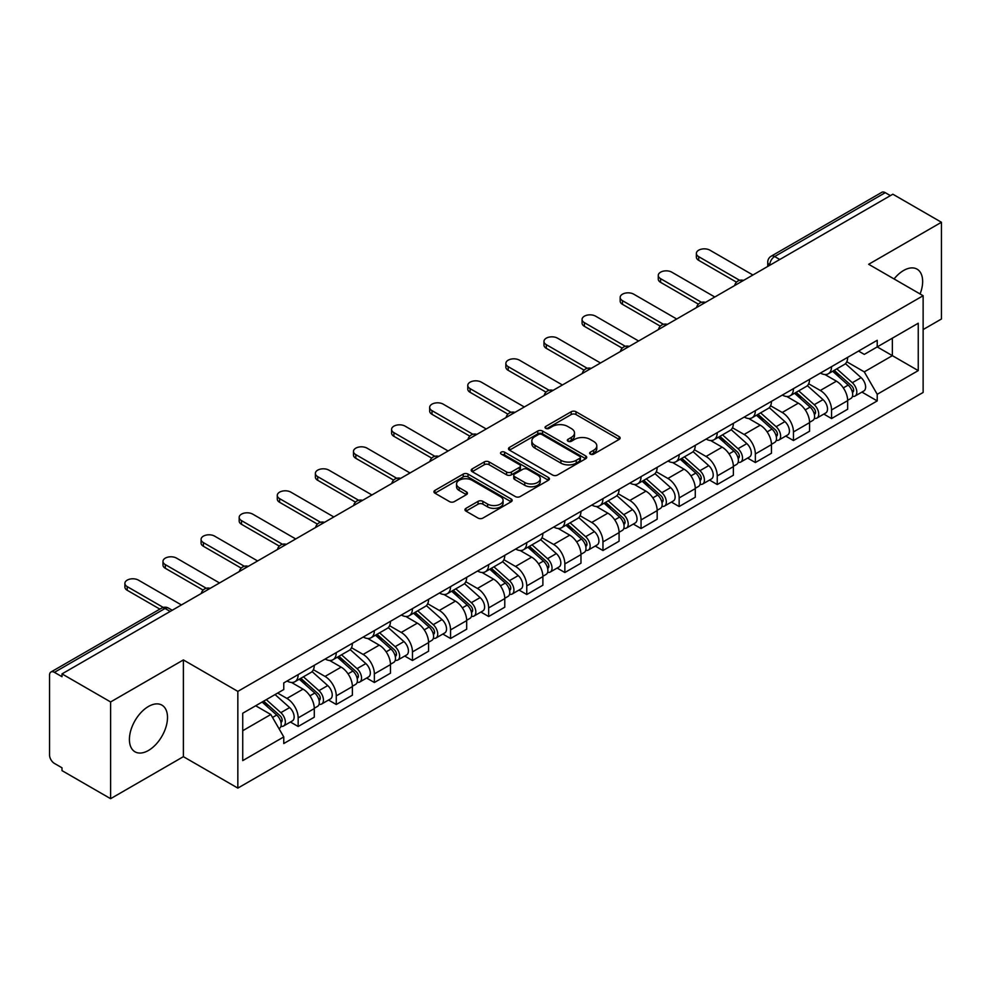 <?xml version="1.0" encoding="UTF-8"?>
<svg xmlns="http://www.w3.org/2000/svg" width="991" height="991" viewBox="0 0 991 991"><rect width="100%" height="100%" fill="white"/><g stroke="black" fill="none" stroke-linecap="round" stroke-linejoin="round"><path stroke-width="1.49" d="M590.326 454.113A2.378 1.375 0 0 0 593.683 454.113L619.152 439.409A3.394 1.957 0 0 0 620.143 438.022A3.394 1.957 0 0 0 619.152 436.647L576.006 411.736A3.394 1.957 0 0 0 571.212 411.736L545.744 426.44A2.378 1.375 0 0 0 545.05 427.406A2.378 1.375 0 0 0 545.744 428.372A2.378 1.375 0 0 0 549.101 428.372L552.396 426.464A10.851 6.268 0 0 1 567.732 426.464L571.324 428.546A10.851 6.268 0 0 1 574.507 432.98A10.851 6.268 0 0 1 571.324 437.403L568.029 439.31A2.378 1.375 0 0 0 567.335 440.277A2.378 1.375 0 0 0 568.029 441.243A2.378 1.375 0 0 0 571.386 441.243L574.681 439.347A10.851 6.268 0 0 1 590.029 439.347L593.621 441.416A10.851 6.268 0 0 1 596.805 445.851A10.851 6.268 0 0 1 593.621 450.273L590.326 452.181A2.378 1.375 0 0 0 589.633 453.147A2.378 1.375 0 0 0 590.326 454.113L590.326 452.181M148.464 750.46A26.943 15.559 120 0 0 166.054 726.725A26.943 15.559 120 0 0 161.929 705.134A26.943 15.559 120 0 0 148.464 706.472A26.943 15.559 120 0 0 130.862 730.206A26.943 15.559 120 0 0 134.987 751.797A26.943 15.559 120 0 0 148.464 750.46M920.094 293.968A26.943 15.559 120 0 0 917.071 269.156A26.943 15.559 120 0 0 903.594 270.493A26.943 15.559 120 0 0 894.068 278.954M465.968 508.333A3.394 1.957 0 0 0 464.977 509.721A3.394 1.957 0 0 0 465.968 511.108L478.083 518.095A3.394 1.957 0 0 0 482.877 518.095L511.158 501.756A3.394 1.957 0 0 0 512.149 500.381A3.394 1.957 0 0 0 511.158 498.993L468.012 474.082A3.394 1.957 0 0 0 463.218 474.082L434.925 490.409A3.394 1.957 0 0 0 433.934 491.796A3.394 1.957 0 0 0 434.925 493.184L449.555 501.619A3.394 1.957 0 0 0 454.349 501.619L466.451 494.633A3.394 1.957 0 0 0 467.442 493.245A3.394 1.957 0 0 0 466.451 491.87L459.205 487.683A9.068 5.24 0 0 1 456.541 483.98A9.068 5.24 0 0 1 462.14 479.136A9.068 5.24 0 0 1 472.026 480.276L500.43 496.677A9.068 5.24 0 0 1 503.094 500.381A9.068 5.24 0 0 1 497.494 505.212A9.068 5.24 0 0 1 487.609 504.085L482.877 501.347A3.394 1.957 0 0 0 478.083 501.347L465.968 508.333L465.968 511.108M237.84 691.384L183.385 659.932L110.608 701.95L61.999 673.892L892.854 194.211L941.45 222.269L868.673 264.287L923.129 295.727L237.84 691.384L237.84 788.105L923.129 392.461L923.129 295.727M552.631 475.048A3.394 1.957 0 0 0 557.425 475.048L585.718 458.722A3.394 1.957 0 0 0 586.709 457.334A3.394 1.957 0 0 0 585.718 455.947L542.56 431.035A3.394 1.957 0 0 0 537.766 431.035L509.485 447.375A3.394 1.957 0 0 0 508.482 448.75A3.394 1.957 0 0 0 509.485 450.137L552.631 475.048M502.164 454.634A2.378 1.375 0 0 1 504.568 454.968L504.568 452.144L548.432 477.476A3.394 1.957 0 0 1 549.423 478.851A3.394 1.957 0 0 1 548.432 480.239L520.151 496.565A3.394 1.957 0 0 1 515.357 496.565L472.199 471.654L472.199 468.892A3.394 1.957 0 0 0 471.208 470.279A3.394 1.957 0 0 0 472.199 471.654M472.199 468.892L484.314 461.905A3.394 1.957 0 0 1 489.108 461.905L506.599 472.001A3.394 1.957 0 0 0 511.393 472.001L519.433 467.368A3.394 1.957 0 0 0 520.424 465.981A3.394 1.957 0 0 0 519.433 464.606L501.211 454.076A2.378 1.375 0 0 1 500.517 453.11A2.378 1.375 0 0 1 501.979 451.846A2.378 1.375 0 0 1 504.568 452.144M110.608 701.95L110.608 798.684L61.999 770.626L61.999 767.802L54.431 763.429A6.912 3.989 -120 0 1 49.55 754.969L49.55 675.168A6.912 3.989 -120 0 1 50.975 671.997L161.607 608.127A6.912 3.989 60 0 1 165.063 608.474L54.431 672.344A6.912 3.989 -120 0 0 50.975 671.997M923.129 329.569L941.45 319.003L941.45 222.269M110.608 798.684L183.385 756.666L237.84 788.105M61.999 673.892L61.999 676.717L54.431 672.344M779.781 259.493L774.652 256.533A6.912 3.989 60 0 0 771.196 256.186L881.829 192.316A6.912 3.989 60 0 1 885.273 192.663L774.652 256.533A6.912 3.989 120 0 0 769.759 264.993L769.759 265.278M890.413 195.623L885.273 192.663M831.548 366.658A15.893 9.167 60 0 1 828.265 373.793L844.382 364.477A15.893 9.167 -120 0 0 847.664 357.355M808.668 383.765L820.313 390.479A15.893 9.167 60 0 1 831.548 409.94L847.664 400.637A15.893 9.167 -120 0 0 836.429 381.176L824.896 374.524M847.664 400.637L847.664 409.233L831.548 418.549L823.818 414.077M828.265 373.793A15.893 9.167 60 0 1 820.437 373.074M831.548 409.94L831.548 418.549M793.457 388.658A15.893 9.167 60 0 1 790.161 395.781L806.278 386.478A15.893 9.167 -120 0 0 809.573 379.342M785.727 436.077L793.457 440.537L809.573 431.234L809.573 422.637A15.893 9.167 -120 0 0 798.337 403.176L786.804 396.511M790.161 395.781A15.893 9.167 60 0 1 782.345 395.062M770.577 405.765L782.221 412.479A15.893 9.167 60 0 1 793.457 431.94L793.457 440.537M755.353 410.646A15.893 9.167 60 0 1 752.058 417.781L768.186 408.478A15.893 9.167 -120 0 0 771.469 401.343M747.623 458.077L755.353 462.537L771.469 453.234L771.469 444.625A15.893 9.167 -120 0 0 760.233 425.176L748.701 418.512M752.058 417.781A15.893 9.167 60 0 1 744.241 417.062M732.473 427.753L744.117 434.479A15.893 9.167 60 0 1 755.353 453.94L755.353 462.537M717.249 432.646A15.893 9.167 60 0 1 713.966 439.781L730.082 430.466A15.893 9.167 -120 0 0 733.377 423.343M709.531 480.065L717.249 484.537L733.377 475.222L733.377 466.625A15.893 9.167 -120 0 0 722.142 447.164L710.597 440.512M713.966 439.781A15.893 9.167 60 0 1 706.137 439.063M694.381 449.753L706.026 456.467A15.893 9.167 60 0 1 717.249 475.928L717.249 484.537M679.157 454.646A15.893 9.167 60 0 1 675.862 461.769L691.978 452.466A15.893 9.167 -120 0 0 695.273 445.331M671.427 502.065L679.157 506.525L695.273 497.222L695.273 488.625A15.893 9.167 -120 0 0 684.038 469.164L672.505 462.5M675.862 461.769A15.893 9.167 60 0 1 668.045 461.05M656.277 471.753L667.922 478.467A15.893 9.167 60 0 1 679.157 497.928L679.157 506.525M641.053 476.634A15.893 9.167 60 0 1 637.77 483.769L653.887 474.466A15.893 9.167 -120 0 0 657.169 467.331M633.323 524.066L641.053 528.525L657.169 519.222L657.169 510.613A15.893 9.167 -120 0 0 645.946 491.164L634.401 484.5M637.77 483.769A15.893 9.167 60 0 1 629.942 483.051M618.186 493.741L629.818 500.467A15.893 9.167 60 0 1 641.053 519.928L641.053 528.525M602.962 498.634A15.893 9.167 60 0 1 599.666 505.769L615.783 496.454A15.893 9.167 -120 0 0 619.078 489.331M595.232 546.053L602.962 550.525L619.078 541.21L619.078 532.613A15.893 9.167 -120 0 0 607.842 513.152L596.309 506.5M599.666 505.769A15.893 9.167 60 0 1 591.85 505.051M580.082 515.741L591.726 522.455A15.893 9.167 60 0 1 602.962 541.916L602.962 550.525M564.858 520.634A15.893 9.167 60 0 1 561.563 527.757L577.691 518.454A15.893 9.167 -120 0 0 580.974 511.319M557.128 568.054L564.858 572.513L580.974 563.21L580.974 554.613A15.893 9.167 -120 0 0 569.738 535.152L558.206 528.488M561.563 527.757A15.893 9.167 60 0 1 553.746 527.039M541.978 537.741L553.622 544.455A15.893 9.167 60 0 1 564.858 563.916L564.858 572.513M526.754 542.622A15.893 9.167 60 0 1 523.471 549.757L539.587 540.454A15.893 9.167 -120 0 0 542.882 533.319M519.036 590.054L526.766 594.513L542.882 585.21L542.882 576.601A15.893 9.167 -120 0 0 531.647 557.153L520.102 550.488M523.471 549.757A15.893 9.167 60 0 1 515.654 549.039M503.886 559.729L515.531 566.456A15.893 9.167 60 0 1 526.766 585.916L526.766 594.513M488.662 564.622A15.893 9.167 60 0 1 485.367 571.757L501.496 562.442A15.893 9.167 -120 0 0 504.778 555.319M480.932 612.042L488.662 616.513L504.778 607.198L504.778 598.601A15.893 9.167 -120 0 0 493.543 579.14L482.01 572.488M485.367 571.757A15.893 9.167 60 0 1 477.551 571.039M465.782 581.729L477.427 588.443A15.893 9.167 60 0 1 488.662 607.904L488.662 616.513M450.558 586.622A15.893 9.167 60 0 1 447.275 593.745L463.392 584.442A15.893 9.167 -120 0 0 466.687 577.307M442.841 634.042L450.558 638.501L466.687 629.198L466.687 620.601A15.893 9.167 -120 0 0 455.451 601.141L443.906 594.476M447.275 593.745A15.893 9.167 60 0 1 439.447 593.027M427.691 603.73L439.323 610.444A15.893 9.167 60 0 1 450.558 629.904L450.558 638.501M412.467 608.61A15.893 9.167 60 0 1 409.172 615.745L425.288 606.442A15.893 9.167 -120 0 0 428.583 599.307M404.737 656.042L412.467 660.502L428.583 651.198L428.583 642.589A15.893 9.167 -120 0 0 417.347 623.141L405.815 616.476M409.172 615.745A15.893 9.167 60 0 1 401.355 615.027M389.587 625.717L401.231 632.444A15.893 9.167 60 0 1 412.467 651.905L412.467 660.502M374.363 630.61A15.893 9.167 60 0 1 371.08 637.746L387.196 628.43A15.893 9.167 -120 0 0 390.479 621.307M366.633 678.03L374.363 682.502L390.479 673.186L390.479 664.589A15.893 9.167 -120 0 0 379.256 645.129L367.711 638.477M371.08 637.746A15.893 9.167 60 0 1 363.251 637.027M351.495 647.718L363.127 654.432A15.893 9.167 60 0 1 374.363 673.892L374.363 682.502M336.271 652.611A15.893 9.167 60 0 1 332.976 659.733L349.092 650.43A15.893 9.167 -120 0 0 352.387 643.295M328.541 700.03L336.271 704.49L352.387 695.187L352.387 686.59A15.893 9.167 -120 0 0 341.152 667.129L329.619 660.464M332.976 659.733A15.893 9.167 60 0 1 325.159 659.015M313.391 669.718L325.036 676.432A15.893 9.167 60 0 1 336.271 695.893L336.271 704.49M298.167 674.598A15.893 9.167 60 0 1 294.872 681.734L311.001 672.431A15.893 9.167 -120 0 0 314.283 665.295M290.437 722.03L298.167 726.49L314.283 717.187L314.283 708.577A15.893 9.167 -120 0 0 303.048 689.129L291.515 682.465M294.872 681.734A15.893 9.167 60 0 1 287.056 681.015M277.653 693.068L286.932 698.432A15.893 9.167 60 0 1 298.167 717.893L298.167 726.49M858.54 351.074L864.276 354.394L918.248 323.227L892.358 338.179L892.358 355.658L864.276 371.873L846.772 361.765M242.733 730.714L270.816 714.499L283.76 736.92L242.733 760.617L242.733 713.235L283.76 689.55L283.76 682.923L877.221 340.285L877.221 346.912L918.248 370.609L877.221 394.294L864.276 371.873M918.248 323.227L918.248 370.609M283.76 736.92L283.76 743.547L877.221 400.921L877.221 394.294M183.385 659.932L183.385 756.666M270.816 714.499L255.678 705.765M861.922 392.089L877.221 400.921M591.28 454.448L593.621 453.098A10.851 6.268 0 0 0 596.805 448.663L596.805 445.851M574.507 432.98L574.507 435.792A10.851 6.268 0 0 1 571.324 440.227L568.983 441.577M619.102 439.434L576.006 414.548A3.394 1.957 0 0 0 571.212 414.548L546.685 428.707M585.669 458.746L542.56 433.86A3.394 1.957 0 0 0 537.766 433.86L509.523 450.162L509.485 447.375M579.723 458.3A2.378 1.375 0 0 0 580.416 457.334A2.378 1.375 0 0 0 579.723 456.368L541.842 434.492A2.378 1.375 0 0 0 538.485 434.492L535.016 436.511A10.851 6.268 0 0 0 531.833 440.933A10.851 6.268 0 0 0 535.016 445.368L560.906 460.307A10.851 6.268 0 0 0 576.242 460.307L579.723 458.3L579.723 461.125A2.378 1.375 0 0 0 580.416 460.158L580.416 457.334M531.833 440.933L531.833 443.757A10.851 6.268 0 0 0 535.016 448.18L535.016 445.368M579.723 461.125L576.242 463.131A10.851 6.268 0 0 1 560.906 463.131L535.016 448.18M472.249 471.679L484.314 464.717L484.314 461.905M520.424 465.981L520.424 468.805A3.394 1.957 0 0 1 519.433 470.192L511.393 474.825A3.394 1.957 0 0 1 506.599 474.825L489.108 464.717A3.394 1.957 0 0 0 484.314 464.717M504.568 454.968L548.395 480.263M524.759 482.493A9.068 5.24 0 0 0 534.644 483.62A9.068 5.24 0 0 0 540.244 478.789A9.068 5.24 0 0 0 537.593 475.085L527.584 469.3A3.394 1.957 0 0 0 522.79 469.3L514.75 473.946A3.394 1.957 0 0 0 513.759 475.321A3.394 1.957 0 0 0 514.75 476.708L524.759 482.493L524.759 485.305A9.068 5.24 0 0 0 534.644 486.445A9.068 5.24 0 0 0 540.244 481.601L540.244 478.789M513.759 475.321L513.759 478.145A3.394 1.957 0 0 0 514.75 479.533L514.75 476.708M524.759 485.305L514.75 479.533M503.094 500.381L503.094 503.193A9.068 5.24 0 0 1 497.494 508.036A9.068 5.24 0 0 1 487.609 506.897L482.877 504.171A3.394 1.957 0 0 0 478.083 504.171L466.018 511.133M456.541 483.98L456.541 486.792A9.068 5.24 0 0 0 459.205 490.495L459.205 487.683M466.402 494.658L459.205 490.495M511.108 501.793L468.012 476.906A3.394 1.957 0 0 0 463.218 476.906L434.975 493.208M832.651 371.253L848.172 385.103A8.634 4.98 60 0 1 850.885 398.456L847.664 400.314M833.059 371.613L840.368 375.837M834.224 370.349L851.492 385.759A4.15 2.391 60 0 1 852.793 392.176A4.15 2.391 60 0 1 852.421 392.325M836.8 368.85L852.322 382.712A8.634 4.98 60 0 1 855.035 396.053A8.634 4.98 60 0 1 852.433 396.338M845.459 363.66L861.117 377.633A8.634 4.98 60 0 1 863.83 390.987L855.035 396.053M736.486 282.162L698.692 260.336A7.94 4.583 180 0 1 696.363 257.103L696.363 253.436A7.94 4.583 -0 0 0 698.692 256.669L739.645 280.317M752.912 275.002L709.928 250.19A7.94 4.583 -0 0 0 701.269 249.199A7.94 4.583 -0 0 0 696.363 253.436M794.559 393.254L810.081 407.103A8.634 4.98 60 0 1 812.793 420.457L809.573 422.315M794.968 393.613L802.276 397.837M796.12 392.349L813.388 407.759A4.15 2.391 60 0 1 814.701 414.164A4.15 2.391 60 0 1 814.317 414.312M798.709 390.85L814.23 404.7A8.634 4.98 60 0 1 816.943 418.053A8.634 4.98 60 0 1 814.329 418.338M807.355 385.648L823.025 399.633A8.634 4.98 60 0 1 825.726 412.974L816.943 418.053M756.455 415.241L771.977 429.091A8.634 4.98 60 0 1 774.689 442.444L771.469 444.302M756.864 415.613L764.172 419.825M758.016 414.337L775.296 429.76A4.15 2.391 60 0 1 776.597 436.164A4.15 2.391 60 0 1 776.213 436.313M760.605 412.851L776.126 426.7A8.634 4.98 60 0 1 778.839 440.054A8.634 4.98 60 0 1 776.238 440.326M769.264 407.648L784.922 421.621A8.634 4.98 60 0 1 787.634 434.975L778.839 440.054M718.351 437.242L733.885 451.091A8.634 4.98 60 0 1 736.586 464.445L733.365 466.303M718.772 437.601L726.069 441.825M719.924 436.337L737.193 451.747A4.15 2.391 60 0 1 738.493 458.164A4.15 2.391 60 0 1 738.122 458.313M722.513 434.838L738.035 448.7A8.634 4.98 60 0 1 740.748 462.041A8.634 4.98 60 0 1 738.134 462.326M731.16 429.648L746.83 443.621A8.634 4.98 60 0 1 749.53 456.975L740.748 462.041M698.395 304.163L660.588 282.336A7.94 4.583 180 0 1 658.272 279.09L658.272 275.424A7.94 4.583 -0 0 0 660.588 278.669L701.541 302.317M714.808 297.003L671.824 272.191A7.94 4.583 -0 0 0 663.177 271.187A7.94 4.583 -0 0 0 658.272 275.424M660.291 326.15L622.497 304.336A7.94 4.583 180 0 1 620.168 301.091L620.168 297.424A7.94 4.583 -0 0 0 622.497 300.669L663.45 324.305M676.717 319.003L633.732 294.178A7.94 4.583 -0 0 0 625.073 293.187A7.94 4.583 -0 0 0 620.168 297.424M622.199 348.151L584.393 326.324A7.94 4.583 180 0 1 582.076 323.091L582.076 319.424A7.94 4.583 -0 0 0 584.393 322.657L625.346 346.305M638.613 340.991L595.628 316.179A7.94 4.583 -0 0 0 586.969 315.188A7.94 4.583 -0 0 0 582.076 319.424M680.26 459.242L695.781 473.091A8.634 4.98 60 0 1 698.494 486.445L695.273 488.303M680.668 459.601L687.977 463.825M681.82 458.338L699.101 473.748A4.15 2.391 60 0 1 700.402 480.152A4.15 2.391 60 0 1 700.018 480.301M684.409 456.839L699.931 470.688A8.634 4.98 60 0 1 702.644 484.042A8.634 4.98 60 0 1 700.03 484.326M693.068 451.636L708.726 465.621A8.634 4.98 60 0 1 711.439 478.963L702.644 484.042M642.156 481.23L657.677 495.079A8.634 4.98 60 0 1 660.39 508.433L657.169 510.291M642.564 481.601L649.873 485.813M643.729 480.325L660.997 495.748A4.15 2.391 60 0 1 662.298 502.152A4.15 2.391 60 0 1 661.926 502.301M646.305 478.839L661.839 492.688A8.634 4.98 60 0 1 664.54 506.042A8.634 4.98 60 0 1 661.938 506.314M654.964 473.636L670.622 487.609A8.634 4.98 60 0 1 673.335 500.963L664.54 506.042M584.095 370.151L546.301 348.324A7.94 4.583 180 0 1 543.972 345.079L543.972 341.412A7.94 4.583 -0 0 0 546.301 344.657L587.254 368.305M600.521 362.991L557.537 338.179A7.94 4.583 -0 0 0 548.878 337.175A7.94 4.583 -0 0 0 543.972 341.412M545.991 392.139L508.197 370.324A7.94 4.583 180 0 1 505.868 367.079L505.868 363.412A7.94 4.583 -0 0 0 508.197 366.658L549.15 390.293M562.417 384.991L519.433 360.167A7.94 4.583 -0 0 0 510.774 359.176A7.94 4.583 -0 0 0 505.868 363.412M604.064 503.23L619.586 517.079A8.634 4.98 60 0 1 622.298 530.433L619.078 532.291M604.473 503.589L611.781 507.813M605.625 502.326L622.905 517.736A4.15 2.391 60 0 1 624.206 524.152A4.15 2.391 60 0 1 623.822 524.301M608.214 500.827L623.735 514.688A8.634 4.98 60 0 1 626.448 528.03A8.634 4.98 60 0 1 623.835 528.314M616.873 495.636L632.531 509.609A8.634 4.98 60 0 1 635.243 522.963L626.448 528.03M565.96 525.23L581.482 539.079A8.634 4.98 60 0 1 584.195 552.433L580.974 554.291M566.369 525.589L573.678 529.813M567.521 524.326L584.801 539.736A4.15 2.391 60 0 1 586.102 546.14A4.15 2.391 60 0 1 585.731 546.289M570.11 522.827L585.631 536.676A8.634 4.98 60 0 1 588.344 550.03A8.634 4.98 60 0 1 585.743 550.315M578.769 517.624L594.427 531.61A8.634 4.98 60 0 1 597.139 544.951L588.344 550.03M527.856 547.218L543.39 561.067A8.634 4.98 60 0 1 546.103 574.421L542.87 576.279M528.277 547.589L535.586 551.801M529.429 546.314L546.698 561.736A4.15 2.391 60 0 1 547.998 568.14A4.15 2.391 60 0 1 547.627 568.289M532.018 544.827L547.54 558.676A8.634 4.98 60 0 1 550.253 572.03A8.634 4.98 60 0 1 547.639 572.303M540.665 539.624L556.335 553.597A8.634 4.98 60 0 1 559.035 566.951L550.253 572.03M489.765 569.218L505.286 583.067A8.634 4.98 60 0 1 507.999 596.421L504.778 598.279M490.173 569.577L497.482 573.801M491.325 568.314L508.606 583.724A4.15 2.391 60 0 1 509.907 590.14A4.15 2.391 60 0 1 509.523 590.289M493.914 566.815L509.436 580.676A8.634 4.98 60 0 1 512.149 594.018A8.634 4.98 60 0 1 509.547 594.303M502.573 561.624L518.231 575.598A8.634 4.98 60 0 1 520.944 588.951L512.149 594.018M451.661 591.218L467.195 605.067A8.634 4.98 60 0 1 469.895 618.421L466.674 620.279M452.082 591.577L459.378 595.802M453.234 590.314L470.502 605.724A4.15 2.391 60 0 1 471.803 612.128A4.15 2.391 60 0 1 471.431 612.277M455.81 588.815L471.344 602.664A8.634 4.98 60 0 1 474.057 616.018A8.634 4.98 60 0 1 471.443 616.303M464.469 583.612L480.127 597.598A8.634 4.98 60 0 1 482.84 610.939L474.057 616.018M413.569 613.206L429.091 627.055A8.634 4.98 60 0 1 431.803 640.409L428.583 642.267M413.978 613.578L421.286 617.789M415.13 612.302L432.41 627.724A4.15 2.391 60 0 1 433.711 634.129A4.15 2.391 60 0 1 433.327 634.277M417.719 610.815L433.24 624.664A8.634 4.98 60 0 1 435.953 638.018A8.634 4.98 60 0 1 433.34 638.291M426.378 605.612L442.036 619.586A8.634 4.98 60 0 1 444.748 632.939L435.953 638.018M375.465 635.206L390.987 649.055A8.634 4.98 60 0 1 393.7 662.409L390.479 664.267M375.874 635.565L383.183 639.79M377.038 634.302L394.307 649.712A4.15 2.391 60 0 1 395.607 656.129A4.15 2.391 60 0 1 395.236 656.277M379.615 632.803L395.149 646.665A8.634 4.98 60 0 1 397.849 660.006A8.634 4.98 60 0 1 395.248 660.291M388.274 627.613L403.932 641.586A8.634 4.98 60 0 1 406.644 654.94L397.849 660.006M337.374 657.206L352.895 671.056A8.634 4.98 60 0 1 355.608 684.409L352.387 686.268M337.782 657.566L345.091 661.79M338.934 656.302L356.215 671.712A4.15 2.391 60 0 1 357.516 678.117A4.15 2.391 60 0 1 357.132 678.265M341.523 654.803L357.045 668.652A8.634 4.98 60 0 1 359.758 682.006A8.634 4.98 60 0 1 357.144 682.291M350.182 649.601L365.84 663.586A8.634 4.98 60 0 1 368.553 676.927L359.758 682.006M507.9 414.139L470.106 392.312A7.94 4.583 180 0 1 467.777 389.079L467.777 385.412A7.94 4.583 -0 0 0 470.106 388.645L511.046 412.293M524.313 406.979L481.341 382.167A7.94 4.583 -0 0 0 472.682 381.176A7.94 4.583 -0 0 0 467.777 385.412M469.796 436.139L432.002 414.312A7.94 4.583 180 0 1 429.673 411.067L429.673 407.4A7.94 4.583 -0 0 0 432.002 410.646L472.955 434.293M486.222 428.979L443.237 404.167A7.94 4.583 -0 0 0 434.578 403.164A7.94 4.583 -0 0 0 429.673 407.4M431.704 458.127L393.898 436.313A7.94 4.583 180 0 1 391.581 433.067L391.581 429.4A7.94 4.583 -0 0 0 393.898 432.646L434.851 456.281M448.118 450.979L405.133 426.155A7.94 4.583 -0 0 0 396.487 425.164A7.94 4.583 -0 0 0 391.581 429.4M393.6 480.127L355.806 458.3A7.94 4.583 180 0 1 353.477 455.067L353.477 451.4A7.94 4.583 -0 0 0 355.806 454.634L396.759 478.281M410.026 472.967L367.042 448.155A7.94 4.583 -0 0 0 358.383 447.164A7.94 4.583 -0 0 0 353.477 451.4M355.509 502.127L317.702 480.301A7.94 4.583 180 0 1 315.373 477.055L315.373 473.388A7.94 4.583 -0 0 0 317.702 476.634L358.655 500.282M371.922 494.967L328.938 470.155A7.94 4.583 -0 0 0 320.279 469.152A7.94 4.583 -0 0 0 315.373 473.388M317.405 524.115L279.611 502.301A7.94 4.583 180 0 1 277.282 499.055L277.282 495.389A7.94 4.583 -0 0 0 279.611 498.634L320.564 522.269M333.831 516.968L290.846 492.143A7.94 4.583 -0 0 0 282.187 491.152A7.94 4.583 -0 0 0 277.282 495.389M279.301 546.115L241.507 524.289A7.94 4.583 180 0 1 239.178 521.055L239.178 517.389A7.94 4.583 -0 0 0 241.507 520.622L282.46 544.27M295.727 538.955L252.742 514.143A7.94 4.583 -0 0 0 244.083 513.152A7.94 4.583 -0 0 0 239.178 517.389M241.209 568.116L203.415 546.289A7.94 4.583 180 0 1 201.086 543.043L201.086 539.377A7.94 4.583 -0 0 0 203.415 542.622L244.356 566.27M257.623 560.956L214.638 536.143A7.94 4.583 -0 0 0 205.992 535.14A7.94 4.583 -0 0 0 201.086 539.377M299.27 679.194L314.791 693.043A8.634 4.98 60 0 1 317.504 706.397L314.283 708.255M299.678 679.566L306.987 683.778M300.83 678.29L318.111 693.712A4.15 2.391 60 0 1 319.412 700.117A4.15 2.391 60 0 1 319.04 700.265M303.419 676.803L318.941 690.653A8.634 4.98 60 0 1 321.654 704.006A8.634 4.98 60 0 1 319.052 704.279M312.078 671.601L327.736 685.574A8.634 4.98 60 0 1 330.449 698.928L321.654 704.006M203.105 590.103L165.311 568.289A7.94 4.583 180 0 1 162.982 565.043L162.982 561.377A7.94 4.583 -0 0 0 165.311 564.622L206.264 588.258M219.531 582.956L176.547 558.131A7.94 4.583 -0 0 0 167.888 557.14A7.94 4.583 -0 0 0 162.982 561.377M262.12 702.037L276.7 715.044A8.634 4.98 60 0 1 279.412 728.397L278.979 728.645M262.268 701.95L268.895 705.778M263.68 701.133L280.007 715.7A4.15 2.391 60 0 1 281.308 722.117A4.15 2.391 60 0 1 280.936 722.266M266.269 699.646L280.849 712.653A8.634 4.98 60 0 1 283.562 725.994A8.634 4.98 60 0 1 280.949 726.279M275.064 694.567L289.645 707.574A8.634 4.98 60 0 1 292.345 720.928L283.562 725.994M159.873 609.131L127.207 590.277A7.94 4.583 180 0 1 124.891 587.044L124.891 583.377A7.94 4.583 -0 0 0 127.207 586.61L163.28 607.433M181.427 604.944L138.443 580.131A7.94 4.583 -0 0 0 129.784 579.14A7.94 4.583 -0 0 0 124.891 583.377M770.007 265.13L769.759 264.993A6.912 3.989 0 0 1 767.74 262.169L767.74 266.443M336.271 695.893L352.387 686.59M374.363 673.892L390.479 664.589M412.467 651.905L428.583 642.589M450.558 629.904L466.687 620.601M488.662 607.904L504.778 598.601M526.766 585.916L542.882 576.601M564.858 563.916L580.974 554.613M602.962 541.916L619.078 532.613M641.053 519.928L657.169 510.613M679.157 497.928L695.273 488.625M717.249 475.928L733.377 466.625M755.353 453.94L771.469 444.625M793.457 431.94L809.573 422.637M298.167 717.893L314.283 708.577M286.932 698.432L303.048 689.129M325.036 676.432L341.152 667.129M363.127 654.432L379.256 645.129M401.231 632.444L417.347 623.141M439.323 610.444L455.451 601.141M477.427 588.443L493.543 579.14M515.531 566.456L531.647 557.153M553.622 544.455L569.738 535.152M591.726 522.455L607.842 513.152M629.818 500.467L645.946 491.164M667.922 478.467L684.038 469.164M706.026 456.467L722.142 447.164M744.117 434.479L760.233 425.176M782.221 412.479L798.337 403.176M820.313 390.479L836.429 381.176M742.953 280.75A6.912 3.989 120 0 0 739.905 282.509M704.861 302.75A6.912 3.989 120 0 0 701.814 304.51M666.757 324.738A6.912 3.989 120 0 0 663.71 326.51M628.666 346.739A6.912 3.989 120 0 0 625.606 348.498M590.562 368.739A6.912 3.989 120 0 0 587.514 370.498M552.458 390.727A6.912 3.989 120 0 0 549.41 392.498M514.366 412.727A6.912 3.989 120 0 0 511.319 414.486M476.262 434.727A6.912 3.989 120 0 0 473.215 436.486M438.171 456.715A6.912 3.989 120 0 0 435.123 458.486M400.067 478.715A6.912 3.989 120 0 0 397.019 480.474M361.975 500.715A6.912 3.989 120 0 0 358.915 502.474M323.871 522.703A6.912 3.989 120 0 0 320.824 524.474M285.767 544.703A6.912 3.989 120 0 0 282.72 546.462M247.676 566.703A6.912 3.989 120 0 0 244.628 568.462M209.572 588.691A6.912 3.989 120 0 0 206.524 590.463M170.192 611.435L165.063 608.474A6.912 3.989 120 0 1 168.52 608.127A6.912 6.912 0 0 0 161.607 608.127M593.621 453.098L593.621 450.273M568.029 441.243L568.029 439.31M571.324 440.227L571.324 437.403M545.744 428.372L545.744 426.44M571.212 414.548L571.212 411.736M576.006 414.548L576.006 411.736M619.152 439.409L619.152 436.647M537.766 433.86L537.766 431.035M542.56 433.86L542.56 431.035M585.718 458.722L585.718 455.947M560.906 463.131L560.906 460.307M576.242 463.131L576.242 460.307M489.108 464.717L489.108 461.905M506.599 474.825L506.599 472.001M511.393 474.825L511.393 472.001M519.433 470.192L519.433 467.368M548.432 480.239L548.432 477.476M478.083 504.171L478.083 501.347M482.877 504.171L482.877 501.347M487.609 506.897L487.609 504.085M466.451 494.633L466.451 491.87M434.925 493.184L434.925 490.409M463.218 476.906L463.218 474.082M468.012 476.906L468.012 474.082M511.158 501.756L511.158 498.993M848.172 385.103L843.341 387.902M853.647 390.268L852.099 391.172M861.117 377.633L852.322 382.712M698.692 256.669L698.692 260.336M810.081 407.103L805.237 409.89M815.556 412.268L813.995 413.173M823.025 399.633L814.23 404.7M771.977 429.091L767.133 431.89M777.452 434.269L775.903 435.16M784.922 421.621L776.126 426.7M733.885 451.091L729.042 453.89M739.36 456.256L737.8 457.161M746.83 443.621L738.035 448.7M660.588 278.669L660.588 282.336M622.497 300.669L622.497 304.336M584.393 322.657L584.393 326.324M695.781 473.091L690.938 475.878M701.256 478.257L699.696 479.161M708.726 465.621L699.931 470.688M657.677 495.079L652.846 497.878M663.165 500.257L661.604 501.149M670.622 487.609L661.839 492.688M546.301 344.657L546.301 348.324M508.197 366.658L508.197 370.324M619.586 517.079L614.742 519.879M625.061 522.245L623.5 523.149M632.531 509.609L623.735 514.688M581.482 539.079L576.651 541.866M586.957 544.245L585.408 545.149M594.427 531.61L585.631 536.676M543.39 561.067L538.547 563.867M548.865 566.245L547.305 567.137M556.335 553.597L547.54 558.676M505.286 583.067L500.443 585.867M510.761 588.233L509.213 589.137M518.231 575.598L509.436 580.676M467.195 605.067L462.351 607.855M472.67 610.233L471.109 611.137M480.127 597.598L471.344 602.664M429.091 627.055L424.247 629.855M434.566 632.233L433.005 633.125M442.036 619.586L433.24 624.664M390.987 649.055L386.156 651.855M396.462 654.221L394.913 655.125M403.932 641.586L395.149 646.665M352.895 671.056L348.052 673.843M358.37 676.221L356.81 677.126M365.84 663.586L357.045 668.652M470.106 388.645L470.106 392.312M432.002 410.646L432.002 414.312M393.898 432.646L393.898 436.313M355.806 454.634L355.806 458.3M317.702 476.634L317.702 480.301M279.611 498.634L279.611 502.301M241.507 520.622L241.507 524.289M203.415 542.622L203.415 546.289M314.791 693.043L309.96 695.843M320.266 698.221L318.718 699.113M327.736 685.574L318.941 690.653M165.311 564.622L165.311 568.289M276.7 715.044L272.525 717.459M282.175 720.209L280.614 721.114M289.645 707.574L280.849 712.653M127.207 586.61L127.207 590.277M743.547 280.416A6.912 6.912 0 0 0 734.678 285.532M705.443 302.404A6.912 6.912 0 0 0 696.586 307.52M667.352 324.404A6.912 6.912 0 0 0 658.482 329.52M629.248 346.404A6.912 6.912 0 0 0 620.378 351.52M591.144 368.392A6.912 6.912 0 0 0 582.287 373.508M553.052 390.392A6.912 6.912 0 0 0 544.183 395.508M514.948 412.392A6.912 6.912 0 0 0 506.091 417.508M476.857 434.38A6.912 6.912 0 0 0 467.987 439.496M438.753 456.38A6.912 6.912 0 0 0 429.896 461.496M400.649 478.38A6.912 6.912 0 0 0 391.792 483.497M362.557 500.368A6.912 6.912 0 0 0 353.688 505.484M324.453 522.368A6.912 6.912 0 0 0 315.596 527.485M286.362 544.369A6.912 6.912 0 0 0 277.492 549.485M248.258 566.356A6.912 6.912 0 0 0 239.401 571.473M210.166 588.357A6.912 6.912 0 0 0 201.297 593.473M172.223 610.258L168.52 608.127M771.196 256.186A6.912 6.912 0 0 0 767.74 262.169"/></g></svg>
